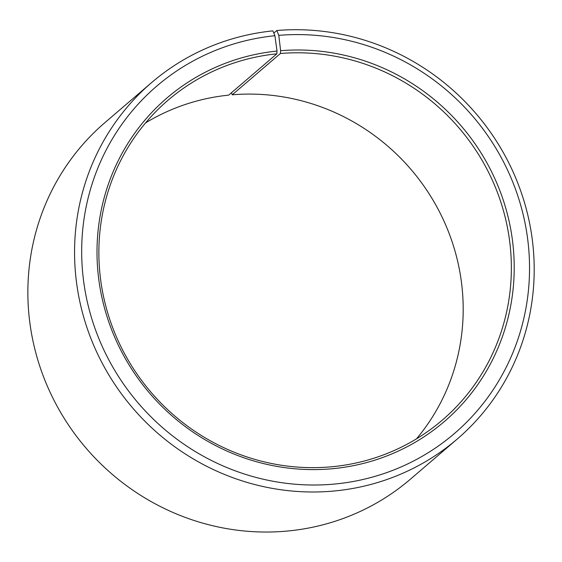 <?xml version="1.0" encoding="UTF-8"?>
<svg xmlns="http://www.w3.org/2000/svg" width="562" height="562" viewBox="0 0 562 562"><rect width="100%" height="100%" fill="white"/><g stroke="black" fill="none" stroke-linecap="round" stroke-linejoin="round"><path stroke-width="0.84" d="M416.491 438.845A210.687 202.931 49.4 0 0 437.728 208.481A210.687 202.931 49.4 0 0 232.239 94.802L231.453 92.751M151.557 82.635A234.768 226.121 49.4 0 0 95.716 349.88A234.768 226.121 49.4 0 0 335.879 490.83A234.768 226.121 49.4 0 0 457.201 439.07L410.506 479.112A234.768 226.121 49.4 0 1 289.184 530.872A234.768 226.121 49.4 0 1 49.013 389.923A234.768 226.121 49.4 0 1 104.862 122.678L151.557 82.635A234.768 226.121 49.4 0 1 272.879 30.875L274.909 35.715L277.01 51.051L276.841 53.826A210.687 202.931 49.4 0 0 167.968 100.282A210.687 202.931 49.4 0 0 117.851 340.115A210.687 202.931 49.4 0 0 333.385 466.608A210.687 202.931 49.4 0 0 442.266 420.158A210.687 202.931 49.4 0 0 493.127 181.997A210.687 202.931 49.4 0 0 280.417 53.495L232.239 94.802M277.01 51.051A213.096 205.249 49.4 0 0 98.968 280.831A213.096 205.249 49.4 0 0 334.2 468.546A213.096 205.249 49.4 0 0 512.488 240.585A213.096 205.249 49.4 0 0 280.621 50.713L280.417 53.495M274.909 35.715A228.748 220.325 49.4 0 0 83.787 282.377A228.748 220.325 49.4 0 0 336.301 483.882A228.748 220.325 49.4 0 0 527.683 239.173A228.748 220.325 49.4 0 0 278.787 35.357L280.621 50.713M276.841 53.826L228.671 95.133A210.687 202.931 49.4 0 0 145.572 122.902M273.813 33.109L276.855 30.503L278.787 35.357M457.201 439.07A234.768 226.121 49.4 0 0 513.879 173.686A234.768 226.121 49.4 0 0 276.855 30.503"/></g></svg>
